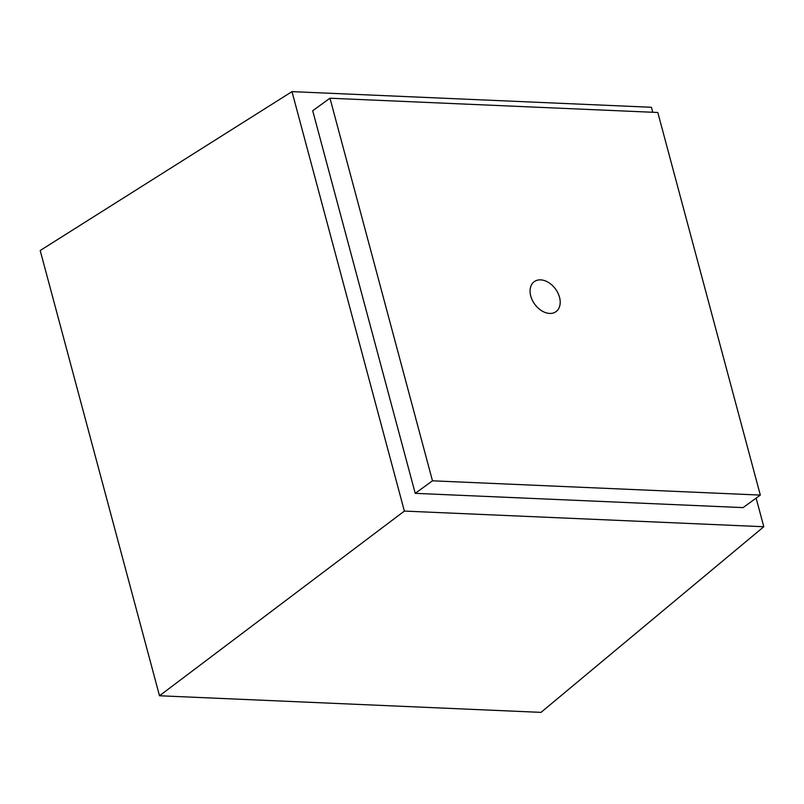 <?xml version="1.0" encoding="UTF-8"?>
<svg xmlns="http://www.w3.org/2000/svg" width="804" height="804" viewBox="0 0 804 804"><rect width="100%" height="100%" fill="white"/><g stroke="black" fill="none" stroke-linecap="round" stroke-linejoin="round"><path stroke-width="1.21" d="M652.747 112.269L651.401 107.274L291.983 91.626L40.2 250.516L159.504 695.761L541.022 712.374L763.8 526.731L756.132 498.128M291.983 91.626L404.372 511.083L159.504 695.761M404.372 511.083L763.8 526.731M415.226 493.344L743.067 507.615L760.323 495.083L657.803 112.49L329.972 98.219L312.706 110.741L415.226 493.344L432.482 480.812L760.323 495.083M329.972 98.219L432.482 480.812M549.645 313.429A18.532 12.874 54 0 0 556.026 311.64A18.532 12.874 54 0 0 555.564 289.088A18.532 12.874 54 0 0 534.258 281.661A18.532 12.874 54 0 0 532.338 300.234A18.532 12.874 54 0 0 549.645 313.429"/></g></svg>
